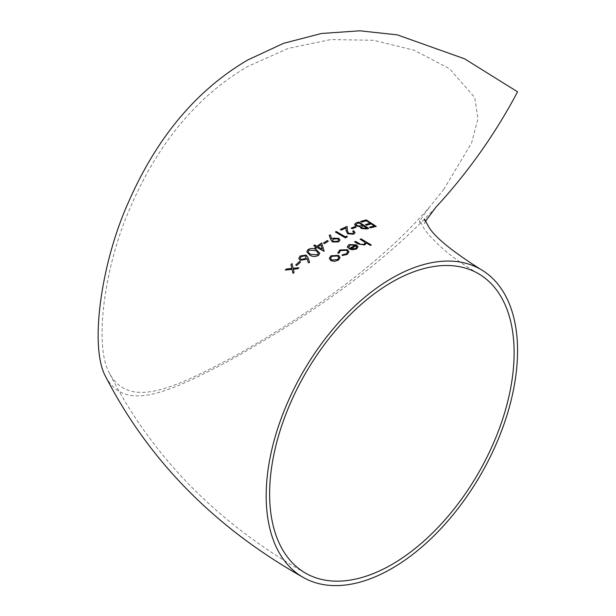 <?xml version="1.0" encoding="UTF-8"?>
<svg xmlns="http://www.w3.org/2000/svg" width="616" height="616" viewBox="0 0 616 616"><rect width="100%" height="100%" fill="white"/><g stroke="black" fill="none" stroke-linecap="round" stroke-linejoin="round"><path stroke-width="0.46" stroke-dasharray="3.08 2.31" d="M340.024 240.017L338.754 238.315L333.81 237.868L331.739 239.008L330.453 235.035L329.237 235.166M105.598 376.522C125.333 413.475 170.324 391.491 228.405 361.145C290.352 326.596 372.695 275.267 435.905 207.245M374.297 225.918L369.562 227.173M370.185 223.269L365.457 224.57M376.245 226.388L366.227 219.904L360.576 221.46M360.198 226.726L360.106 227.15M368.791 228.344L358.774 222.022L356.063 222.923L354.562 224.332M356.079 227.219L355.047 226.58L351.197 228.113M355.07 232.655L353.638 230.784L352.737 231.162M353.723 232.463L352.729 233.564L348.525 233.341L347.347 230.623L347.085 226.403L340.278 229.522M347.27 236.96L346.831 236.059L345.291 236.837L336.298 231.539L335.397 232.016M328.336 241.149L327.312 240.563L323.454 243.05M316.008 246.924L314.853 247.763M324.155 251.205L321.66 242.989L316.901 246.277L314.591 245.006L313.69 245.653M319.789 253.261L316.647 249.904C314.083 248.109 311.211 248.002 308.031 249.565L306.783 251.721M309.586 262.501L308 257.557L306.214 255.086L300.131 255.994L298.775 258.435M300.593 262.031L299.569 261.492L295.711 264.98M293.332 269.161L294.086 272.364M291.83 268.414L286.378 269.015L285.308 270.085M298.922 267.76L293.116 268.283L291.992 263.617L290.921 264.618M365.08 243.066L364.041 244.336L360.707 244.367L355.494 241.395L354.593 241.834M371.286 245.006L361.014 238.862L360.114 239.254M366.05 242.789L366.112 243.297M358.065 247.085L356.433 244.868L348.987 244.583L347.347 246.662M355.363 245.207L348.81 248.764M348.841 247.424L348.695 246.67M347.732 251.913L346.323 253.846L342.373 254.793L342.088 255.54M348.979 251.929L347.401 249.734L339.655 250.027L337.915 253.176M340.047 257.611L338.454 255.37L330.892 255.848L329.291 258.327M443.666 189.566L471.594 142.935L477.962 118.672L474.736 97.482L449.418 68.615L414.137 50.227L373.666 40.279L330.815 39.563L288.196 48.425L247.47 66.613C196.843 96.327 157.634 143.651 129.83 208.593C104.543 266.035 93.732 344.76 109.255 372.896C129.383 410.718 176.199 387.241 236.005 355.455C295.141 321.714 372.264 273.011 429.575 207.022L443.666 189.566M331.77 259.998L330.561 258.25M337.576 259.575L331.77 260.014M338.762 257.696L337.576 259.59M355.594 248.494L350.612 248.779M356.795 247.108L355.594 248.518M306.106 257.026L305.166 258.62L300.908 259.498L300.138 258.296M318.372 253.261L317.51 254.762L310.741 254.416L308.601 252.76L308.169 251.636M322.276 249.234L317.933 246.847M337.653 241.256L333.41 241.457L332.594 240.317M338.661 239.901L337.653 241.272M362.054 228.128L361.4 227.258M366.851 227.959L362.054 228.151M362.608 225.302L360.037 226.049L356.61 225.518L355.94 224.578M425.448 221.29L424.432 223.623L424.432 218.965M305.421 573.065C217.225 523.269 151.836 456.548 109.255 372.896M478.316 273.604C465.519 266.135 454.893 258.874 446.446 251.813C433.818 240.825 425.972 232.44 422.915 226.65L419.712 220.151L419.712 222.438C418.41 222.846 421.698 217.702 429.575 207.022"/><path stroke-width="0.92" d="M425.448 221.29L435.905 207.245C468.137 172.241 495.356 133.772 517.563 91.823L464.51 58.782L397.297 34.866L359.844 30.8L321.452 33.487L283.56 43.32L247.709 60.006C196.543 90.052 156.811 137.43 128.505 202.133C101.224 262.431 89.181 346.977 105.598 376.522C148.756 460.437 214.553 527.358 302.987 577.284A177.762 102.633 120 0 0 480.75 474.651A177.762 102.633 120 0 0 480.75 269.392A177.762 102.633 120 0 0 391.868 278.193A177.762 102.633 120 0 0 275.745 434.842A177.762 102.633 120 0 0 302.987 577.284M338.661 241.872L340.024 240.017L338.661 241.872M332.447 241.972L338.631 241.895L332.447 241.972L330.661 239.585L329.237 235.143L330.661 239.585L332.447 241.949M369.562 227.173L370.593 227.82L376.245 226.388L370.593 227.82L369.562 227.173M371.232 223.947L374.32 225.933L371.232 223.931L366.481 225.217L365.457 224.57L370.208 223.269L366.351 220.774L370.208 223.285M366.351 220.774L361.6 222.114L360.576 221.444L361.6 222.114L366.351 220.798M366.836 228.952L368.791 228.344L366.836 228.952L361.176 228.474L360.198 226.726L361.176 228.474L366.836 228.929M354.562 224.316L355.709 225.841L360.198 226.742L355.709 225.841L354.562 224.316L356.063 222.907L358.774 222.006L368.791 228.328M351.197 228.113L352.229 228.736L356.079 227.196L352.229 228.736L351.197 228.113M353.707 234.203L355.07 232.655L353.707 234.203L347.709 233.787L353.707 234.203M347.709 233.787L346.138 230.707L345.969 227.943L341.31 230.115L340.278 229.506L341.31 230.138L345.969 227.959L346.138 230.707L347.709 233.81M340.278 229.506L347.085 226.38L347.347 230.607L348.525 233.318L352.729 233.549L353.723 232.44L352.737 231.146L353.7 232.294M345.414 237.899L347.27 236.944L345.414 237.899L335.397 231.993L345.414 237.899M324.486 243.628L328.336 241.133L324.486 243.628L323.454 243.035L324.486 243.628M323.97 251.328L317.032 247.47L323.97 251.328M315.877 248.325L317.032 247.486L315.877 248.325L314.853 247.748L315.877 248.325M314.853 247.748L316.008 246.908L313.69 245.63L316.008 246.924M306.783 251.736L309.84 255.132C312.451 256.849 315.361 256.903 318.564 255.301L319.781 253.392M308.346 262.801L309.586 262.501L308.346 262.801L306.945 258.404L306.006 259.328L300.069 260.314L298.775 258.42L300.131 255.979L306.214 255.062L308 257.542L309.586 262.485M298.775 258.42L300.069 260.314L306.006 259.328M296.743 265.511L300.593 262.031L296.743 265.511L295.711 264.965L296.743 265.511M297.851 268.761L298.922 267.744L297.851 268.761L293.332 269.184M293.016 273.419L294.086 272.364L293.016 273.419L292.046 269.315L285.308 270.07L292.046 269.315L293.016 273.396M285.308 270.07L286.378 269L291.83 268.399L290.921 264.603L291.83 268.414M354.593 241.834L358.335 244.036L364.78 244.945L358.335 244.021L354.593 241.834L355.494 241.372L360.707 244.344L364.041 244.321L365.08 243.066L364.587 242.057L360.114 239.239L364.587 242.073L365.072 243.004M370.393 245.391L371.286 244.991L370.393 245.391L366.05 242.804L364.78 244.945L366.112 243.281M349.996 245.029L348.841 247.409L347.624 247.632L347.347 246.639L347.624 247.632L348.841 247.424L349.996 245.045L355.363 245.222L349.996 245.045M347.347 246.639L348.987 244.567L356.433 244.852L358.035 246.708L356.541 248.995L352.152 249.765L348.81 248.749L352.152 249.788L356.541 249.018L358.035 246.731M346.585 250.304L347.732 251.913L346.585 250.289L340.54 250.543L346.585 250.304M340.54 250.527L339.162 252.945L337.915 253.176L337.822 252.545L337.915 253.176L339.162 252.968L340.54 250.543M347.155 254.4L348.979 251.913L347.155 254.4L342.088 255.54L342.373 254.77L346.323 253.831L347.732 251.898M329.291 258.304L330.892 255.833L338.454 255.355L340.047 257.488L338.469 260.083L334.48 261.377L330.877 260.66L329.291 258.304L330.877 260.676L334.48 261.4L338.469 260.098L340.047 257.511M391.868 282.166A172.896 99.823 120 0 0 278.925 434.526A172.896 99.823 120 0 0 305.421 573.065A172.896 99.823 120 0 0 478.316 473.242A172.896 99.823 120 0 0 478.316 273.604A172.896 99.823 120 0 0 391.868 282.166M330.561 258.258L331.793 256.348L330.561 258.25L331.77 259.998L337.576 259.575L338.762 257.696L337.545 255.948L338.731 257.388M337.545 255.948L331.793 256.325L337.545 255.971M337.915 253.161L339.655 250.004L347.401 249.711L348.979 251.913M347.155 254.385L342.088 255.525M348.81 248.749L355.363 245.207M348.695 246.67L348.841 247.424M350.612 248.779L356.171 245.799L350.612 248.756L355.594 248.494L356.803 246.985M356.795 247.108L356.171 245.784L356.795 247.124M360.114 239.239L361.014 238.846L371.286 244.991M370.393 245.376L366.05 242.789M297.851 268.738L293.332 269.161L294.086 272.349M290.921 264.603L291.992 263.594L293.116 268.268L298.922 267.744M295.711 264.965L299.569 261.477L300.593 262.016M308.346 262.778L306.945 258.404M306.945 258.389L306.006 259.305M300.146 258.32L301.108 256.579L305.274 255.802L301.108 256.556L300.138 258.296L300.908 259.482L305.166 258.605L306.106 257.011L305.274 255.786L306.09 256.834M309.84 255.109L306.783 251.705L308.031 249.549C311.211 247.979 314.083 248.094 316.647 249.888L319.789 253.245L318.564 255.301C315.369 256.887 312.466 256.834 309.84 255.109L309.84 255.132M308.169 251.651L309.032 250.15L315.746 250.573L309.032 250.127L308.169 251.636L308.601 252.737L310.741 254.4L317.51 254.739L318.372 253.238L315.746 250.55L318.372 253.238M313.69 245.63L314.591 244.983L316.901 246.261L321.66 242.974L324.155 251.182M317.933 246.847L320.921 244.76L317.933 246.831L322.284 249.241L320.921 244.745L322.284 249.257M323.454 243.035L327.312 240.548L328.336 241.133M329.237 235.143L330.453 235.019L331.739 238.993L332.717 238.33L338.754 238.292L340.024 240.001M337.907 238.823L333.579 239.016L332.594 240.302L333.41 241.441L337.653 241.256L338.661 239.901L337.907 238.823L338.654 239.778M333.579 239.016L337.907 238.846M332.594 240.317L333.579 239.031M335.397 231.993L336.298 231.524L345.291 236.814L346.831 236.044L347.27 236.944M352.737 231.146L353.638 230.761L355.07 232.64M351.197 228.089L355.047 226.565L356.079 227.196M360.106 227.15L360.198 226.726M361.4 227.281L363.055 226.149L361.4 227.258L362.054 228.128L366.866 227.959L363.656 225.941L366.866 227.974M363.055 226.149L363.656 225.957L363.055 226.134M358.905 222.946L362.632 225.31L358.905 222.946L357.627 223.392L358.905 222.961M355.94 224.594L357.627 223.392L355.94 224.578L356.61 225.495L360.037 226.034L362.632 225.294M369.562 227.158L374.32 225.918M371.232 223.931L366.481 225.217M366.481 225.202L365.457 224.547M360.576 221.444L366.227 219.881L376.245 226.372M424.439 218.965L428.028 225.579C433.287 235.913 450.866 250.512 480.75 269.392"/></g></svg>
